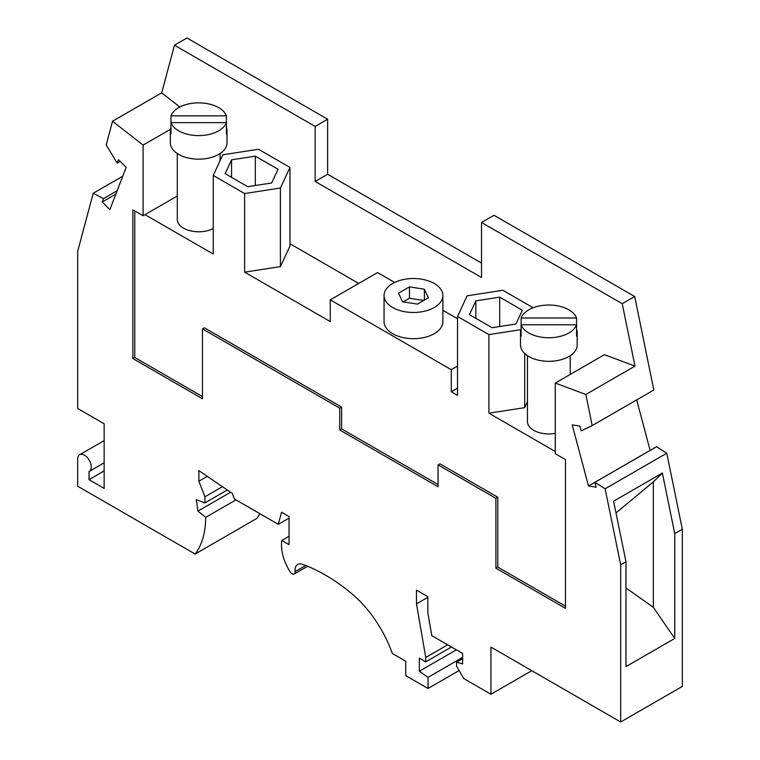 <?xml version="1.0" encoding="UTF-8"?>
<svg xmlns="http://www.w3.org/2000/svg" width="760" height="760" viewBox="0 0 760 760"><rect width="100%" height="100%" fill="white"/><g stroke="black" fill="none" stroke-linecap="round" stroke-linejoin="round"><path stroke-width="1.14" d="M289.056 536.265L281.789 540.464L289.056 544.663L289.056 516.562L281.523 512.211L278.284 524.314L234.422 498.987L232.237 493.363L198.873 470.63L198.873 481.213L204.924 496.812L204.924 502.92L196.327 499.709L197.923 511.109L205.703 517.351A101.602 58.662 -120 0 1 195.139 554.04L77.681 486.219L77.681 459.154A9.623 5.557 -120 0 1 79.677 454.746A9.623 5.557 -120 0 1 89.3 460.303A9.623 5.557 -120 0 1 89.3 471.418A9.623 5.557 -120 0 1 89.024 471.561L89.024 479.674L104.148 488.404L104.148 423.785L77.681 408.5L77.681 251.313L93.233 193.258L103.484 198.636L102.191 201.989L109.868 209.646L126.16 167.361L118.484 159.704L117.192 163.058L106.172 144.98L112.537 121.229L143.099 145.103L143.099 215.726L132.886 209.826L132.886 358.587L202.464 398.762L202.464 328.899L339.729 408.148L339.729 429.979L438.045 486.742L438.045 464.911L495.9 498.313L495.9 568.176L497.791 567.083L497.791 497.22L495.9 498.313M281.789 540.464A35.834 20.681 -120 0 0 290.082 571.776A4.275 2.47 -120 0 0 294.224 574.009A4.275 2.47 -120 0 0 295.089 571.615A12.834 7.41 -120 0 1 297.683 564.442A12.834 7.41 -120 0 1 302.413 564.29A173.261 100.035 -120 0 1 351.348 593.341A85.566 49.4 -120 0 1 392.293 653.457L405.716 661.2L405.716 675.611L428.022 688.494L459.125 670.529M427.832 597.341L416.49 603.886L425.752 657.486L425.752 661.856L419.33 658.141L419.33 671.241L428.022 677.359L428.022 688.494M416.49 603.886L416.49 590.14L427.832 596.686L427.832 612.683L431.803 635.654L462.622 653.448L462.622 663.926L456.57 662.178L456.57 666.111L463.762 678.556L490.941 694.25L531.781 670.672M592.192 425.581L653.828 389.994L634.695 296.514L622.221 303.715L634.989 366.101L585.827 394.487L592.192 425.581L581.172 430.93L579.88 426.084L572.204 424.878L588.496 485.982L596.172 487.189L594.88 482.334L605.131 488.794L620.683 564.813L620.683 722L490.941 647.092L490.941 694.25M585.827 394.487L555.265 383.059L555.265 453.691L565.478 459.581L565.478 608.342L495.9 568.176M207.28 476.358L198.873 481.213M222.442 486.694L204.924 496.812M227.297 490L204.924 502.92M230.593 492.252L197.923 511.109M235.961 499.881L205.703 517.351M195.139 554.04L256.776 518.453A101.602 58.662 -120 0 0 259.91 513.703M622.221 303.715L481.526 222.49L481.526 277.505L315.153 181.45L315.153 126.435L327.626 119.225L186.941 38L174.458 45.201L161.69 92.853L112.537 121.229M327.626 119.225L327.626 174.239L315.153 181.45M481.526 263.093L327.626 174.239M634.695 296.514L494.009 215.289L481.526 222.49M636.671 399.902L650.132 450.395L588.496 485.982M594.88 482.334L656.517 446.756L666.767 453.216L682.318 529.226L682.318 686.413L620.683 722M289.056 518.092L278.284 524.314M674.756 533.596L674.756 638.447L625.974 666.606L625.974 561.754L613.586 501.201L662.369 473.034L674.756 533.596L682.318 529.226M620.683 564.813L625.974 561.754M605.131 488.794L666.767 453.216M634.989 366.101L604.428 354.683L555.265 383.059M315.153 126.435L174.458 45.201M179.825 107.008L161.69 92.853M358.71 283.442L289.978 243.76M143.099 215.726L144.989 214.633L213.246 254.04L213.246 175.446L244.625 193.562L244.625 272.156L330.277 321.603L330.277 299.858L377.54 272.574L394.639 282.445M442.88 310.289L457.52 318.744M424.384 289.19L428.374 297.797L417.459 304.104L402.553 301.796L398.553 293.189L409.469 286.881L424.384 289.19L424.384 300.105M330.277 299.858L451.278 369.721L451.278 391.77L457.52 395.371L457.52 316.474L488.898 334.599L488.898 413.193L555.265 451.506M134.776 210.919L134.776 357.504L202.464 396.577M202.464 328.899L204.355 327.807L341.62 407.056L339.729 408.148M438.045 464.911L439.935 463.818L497.791 497.22M497.791 567.083L565.478 606.157M244.625 272.156L280.411 266.627L289.978 246.022L289.978 167.428L258.505 149.264L222.832 154.784L213.246 175.446M177.289 153.539L177.289 219.431A21.394 12.35 0 0 0 190.133 230.755A21.394 12.35 0 0 0 213.246 228.484M144.989 214.633L177.289 195.985M226.413 127.186A28.338 16.359 180 0 1 227.021 130.577L227.021 142.804A28.338 16.359 180 0 1 218.728 154.375A28.338 16.359 180 0 1 187.834 157.918A28.338 16.359 180 0 1 170.344 142.804L170.344 130.577A28.338 16.359 180 0 1 170.962 127.186M226.413 115.834L170.962 115.834A28.338 16.359 180 0 1 178.638 107.654A28.338 16.359 180 0 1 206.739 103.54A28.338 16.359 180 0 1 226.413 115.834L226.413 133.978A28.338 16.359 180 0 0 227.021 130.577M226.413 122.626A28.338 16.359 180 0 1 218.728 130.796A28.338 16.359 180 0 1 190.627 134.919A28.338 16.359 180 0 1 170.962 122.626L226.413 122.626M170.962 115.834L170.962 133.978A28.338 16.359 180 0 1 170.344 130.577M244.625 193.562L280.411 188.024L289.978 167.428M280.411 188.024L280.411 266.627M225.141 173.66L231.562 159.828L255.312 156.151L278.046 169.271L271.681 182.989L247.712 186.694L225.141 173.66M255.312 156.151L255.312 185.516M231.562 159.828L231.562 177.365M170.42 129.323L143.099 145.103M134.776 357.504L132.886 358.587M438.045 484.557L341.62 428.887L339.729 429.979M341.62 428.887L341.62 407.056M533.159 307.752L502.892 290.282L467.105 295.811L457.52 316.474M527.45 401.717L524.694 407.654L524.694 353.533M469.442 314.63L475.836 300.856L499.7 297.169L522.348 310.241L515.954 324.016L492.1 327.712L469.442 314.63M488.898 334.599L521.008 329.631M499.7 297.169L499.7 326.534M475.836 318.316L475.836 300.856M524.694 407.654L488.898 413.193M117.192 163.058L120.146 161.357M115.862 194.104L102.191 201.989M103.484 198.636L117.154 190.741M104.148 470.934L89.024 479.674M93.233 193.258L122.749 176.215M527.45 355.699L527.45 421.591A21.394 12.35 0 0 0 555.265 433.371M576.564 329.346A28.338 16.359 180 0 1 577.182 332.738L577.182 344.964A28.338 16.359 180 0 1 568.879 356.535A28.338 16.359 180 0 1 537.994 360.078A28.338 16.359 180 0 1 520.495 344.964L520.495 332.738A28.338 16.359 180 0 1 521.113 329.346M521.113 317.993A28.338 16.359 180 0 1 528.798 309.814A28.338 16.359 180 0 1 556.89 305.7A28.338 16.359 180 0 1 576.564 317.993L521.113 317.993L521.113 324.786L576.564 324.786A28.338 16.359 180 0 1 568.879 332.956A28.338 16.359 180 0 1 540.788 337.079A28.338 16.359 180 0 1 521.113 324.786L521.113 336.138A28.338 16.359 180 0 1 520.495 332.738M576.564 317.993L576.564 336.138A28.338 16.359 180 0 0 577.182 332.738M384.056 295.488L384.056 321.689A29.412 16.977 0 0 0 392.663 333.697A29.412 16.977 0 0 0 424.716 337.383A29.412 16.977 0 0 0 442.88 321.689L442.88 295.488A29.412 16.977 0 0 0 434.264 283.49A29.412 16.977 0 0 0 402.211 279.803A29.412 16.977 0 0 0 384.056 295.488A29.412 16.977 0 0 0 392.663 307.496A29.412 16.977 0 0 0 424.716 311.182A29.412 16.977 0 0 0 442.88 295.488M457.52 366.12L451.278 369.721M451.278 391.77L457.52 388.17M674.756 638.447L653.334 607.344L653.334 481.887L662.369 473.034M616.142 513.712L616.142 512.848L653.334 481.887M653.334 607.344L625.974 587.936M462.622 658.692L456.57 662.178M447.688 644.822L425.752 657.486M462.622 657.381L428.022 677.359M456.38 649.847L419.33 671.241M451.469 647.007L425.752 661.856M403.142 301.891L409.469 298.233L423.785 300.447M409.469 286.881L409.469 298.233M305.672 565.506L295.089 571.615M307.601 566.285L294.224 574.009M104.148 440.61L79.677 454.746M104.148 462.84L89.3 471.418M570.228 374.423L570.228 355.699M220.077 160.721L220.077 153.539"/></g></svg>
